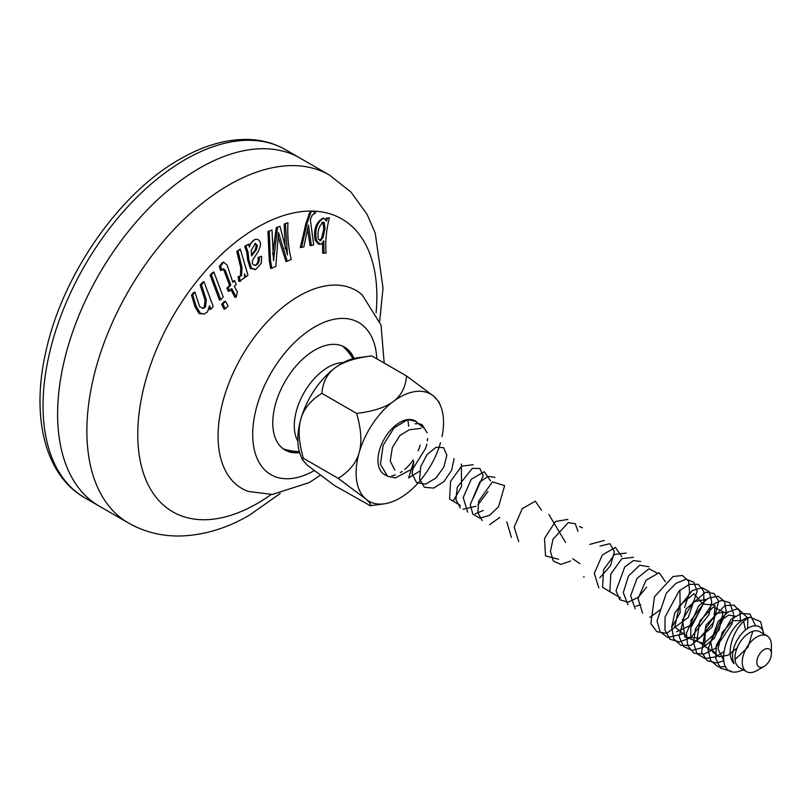 <?xml version="1.0" encoding="UTF-8"?>
<svg xmlns="http://www.w3.org/2000/svg" width="812" height="812" viewBox="0 0 812 812"><rect width="100%" height="100%" fill="white"/><g stroke="black" fill="none" stroke-linecap="round" stroke-linejoin="round"><path stroke-width="1.22" d="M351.393 356.204A59.438 34.317 120 0 0 347.394 350.002A59.438 34.317 120 0 0 343.415 346.521M354.002 358.447A59.438 34.317 120 0 0 344.521 347.12A59.438 34.317 120 0 0 298.725 363.045A59.438 34.317 120 0 0 272.771 422.859A59.438 34.317 120 0 0 285.083 450.061A59.438 34.317 120 0 0 299.638 452.609M301.313 158.817A200.919 116.004 120 0 0 300.146 158.127A200.909 115.994 120 0 0 145.318 211.962A200.909 115.994 120 0 0 57.622 414.15A200.909 115.994 120 0 0 99.237 506.12A200.919 116.004 120 0 0 100.404 506.8M271.837 268.163L275.806 266.438L278.486 232.547L287.235 261.271L291.203 259.393C288.361 247.701 287.275 235.48 287.955 222.721L285.408 223.747L287.438 254.897L279.967 226.304L277.511 227.39L273.542 260.764L271.979 229.958L269.178 231.227L270.457 260.195L271.837 268.163L270.609 268.447L269.259 260.469L267.95 231.511L271.979 229.958M232.557 281.652L234.577 280.505L232.851 282.373L227.177 265.148L223.655 262.144L220.57 266.194L219.321 266.488L222.407 262.438L223.655 262.144M220.57 266.194L221.798 270.244L220.559 270.528L219.321 266.488M221.798 270.244L223.28 268.731L225.208 270.193L230.801 285.053L228.101 287.905L229.603 291.061L228.365 291.346L226.873 288.189L229.573 285.337L223.98 270.477L222.671 269.016M229.603 291.061L231.846 288.696L236.221 297.101L234.952 297.395L230.618 288.981M239.621 281.287L238.829 281.409L238.139 276.669L239.357 276.395L240.047 281.125L240.849 281.013L239.621 281.287M239.855 276.527L240.443 275.907L240.748 267.716L236.779 251.446L240.261 249.071L238.017 251.162L241.956 267.442L241.651 275.623L239.357 276.395M220.742 299.75L219.484 300.034L210.085 275.106L212.653 272.416L213.921 272.121L211.353 274.811L220.742 299.75L223.219 297.06L213.921 272.121M225.371 308.844L224.071 309.149L221.595 304.256L224.264 301.567L225.533 301.272L222.874 303.962L225.371 308.844L228.111 306.043L225.533 301.272M204.238 314L199.133 313.594L194.971 306.784L191.49 295.101L193.672 292.432L194.961 292.127L192.779 294.807L196.25 306.489L200.412 313.29L204.238 314L207.507 311.909L209.587 305.748L210.917 309.179L213.241 306.53L204.015 281.825L201.427 284.728L206.339 300.004L205.081 300.298L200.148 285.032L202.736 282.119L204.015 281.825M210.917 309.179L209.638 309.473L209.202 308.347M202.614 308.479L204.228 307.261L205.081 300.298M255.79 269.411L250.37 268.549L247.68 260.165L246.818 252.319L244.676 246.3L248.604 244.128L245.904 246.016L248.025 252.035L248.878 259.891L251.568 268.275L255.851 269.401L261.302 263.291L261.657 256.247L257.942 257.546L261.657 256.247M254.643 269.675L255.851 269.401M254.968 265.463C257.617 263.778 258.612 261.139 257.942 257.546M248.878 245.214L254.917 239.449M206.339 300.004L205.497 306.966L204.228 307.261M205.497 306.966L203.254 308.387L199.671 306.733L194.961 292.127M324.008 252.999L326.069 252.968C325.165 242.006 326.272 230.293 329.378 217.819L327.368 217.992L326.546 221.158L323.826 218.144C317.137 222.102 314.65 229.349 316.375 239.895L317.715 242.25L320.75 244.138L321.491 244.087L323.826 240.738L324.008 252.999L322.699 253.303L322.465 243.6M323.064 237.337L321.796 237.632L319.725 240.778L320.984 240.484L318.304 239.246C317.228 231.684 318.862 226 323.196 222.214L324.242 222.447L325.054 228.578L323.064 237.337L320.405 240.788M323.196 222.214L321.917 222.508M326.069 252.968L322.699 253.303M254.948 243.539L257.475 245.305L256.348 249.731L251.517 255.983L251.233 250.34L255.364 243.367M256.348 249.731L255.151 250.005L256.267 245.579L254.765 243.651M251.446 254.816L255.151 250.005M259.14 257.262C259.81 260.865 258.815 263.504 256.166 265.179C252.765 265.351 251.608 263.626 252.674 260.023L258.46 251.081L260.561 245.468C260.479 241.012 258.774 238.961 255.435 239.327C252.451 240.636 250.431 243.224 249.375 247.092L248.604 244.128M255.678 265.351L255.151 265.412M314.64 211.161A169.069 97.613 120 0 0 310.397 211.059L311.199 211.455L307.159 223.087L301.546 247.305L303.861 246.919L308.458 225.097L311.372 245.427L313.686 244.96L310.326 219.585L312.295 215.007L315.543 212.906L315.807 211.536L314.64 211.161A169.069 97.613 120 0 1 376.068 312.793M303.861 246.919L300.318 247.589L305.911 223.371L310.397 211.059A169.069 97.613 120 0 0 257.313 227.35A169.069 97.613 120 0 0 137.766 434.42A169.069 97.613 120 0 0 257.313 503.45A169.069 97.613 120 0 0 271.127 494.549M313.686 244.96L310.123 245.711L307.454 228.761M314.569 212.886L313.919 213.14M287.235 261.271L285.997 261.555L277.897 236.17M285.195 248.848L284.17 224.031L287.955 222.721M272.67 254.349L276.273 227.675L279.967 226.304M325.815 219.281L326.079 218.296L327.368 217.992M321.491 244.087L318.446 244.158L315.127 240.179C313.412 229.634 315.888 222.386 322.537 218.448L323.826 218.144M315.807 211.536A169.535 97.887 120 0 0 311.199 211.455M311.372 245.427L310.123 245.711M301.546 247.305L300.318 247.589M309.991 214.023L308.702 214.317M307.159 223.087L305.911 223.371M222.874 303.962L221.595 304.256M211.353 274.811L210.085 275.106M238.829 281.409L244.341 278.019L244.585 273.898L245.772 277.034L247.954 275.126L240.261 249.071M241.651 275.623L240.443 275.907M241.956 267.442L240.748 267.716M238.017 251.162L236.779 251.446M245.772 277.034L244.615 277.308M236.221 297.101L237.378 291.853L234.282 286.301L236.262 284.464L234.577 280.505M228.101 287.905L226.873 288.189M230.801 285.053L229.573 285.337M225.208 270.193L223.98 270.477M257.475 245.305L256.267 245.579M245.904 246.016L244.676 246.3M246.828 248.553L245.61 248.837M248.025 252.035L246.818 252.319M248.878 259.891L247.68 260.165M251.568 268.275L250.37 268.549M200.412 313.29L199.133 313.594M196.25 306.489L194.971 306.784M192.779 294.807L191.49 295.101M201.427 284.728L200.148 285.032M269.178 231.227L267.95 231.511M277.511 227.39L276.273 227.675M285.408 223.747L284.17 224.031M316.375 239.895L315.127 240.179M321.796 237.632L323.785 228.872L322.963 222.742M325.054 228.578L323.785 228.872M284.017 449.401A59.438 34.317 120 0 0 289.021 451.117A59.438 34.317 120 0 0 296.39 451.472M343.171 362.639A47.766 27.578 120 0 0 340.431 362.812A47.766 27.578 120 0 0 303.15 394.307A47.766 27.578 120 0 0 297.852 441.129M771.4 653.792L771.4 645.378A20.604 11.896 120 0 0 767.137 635.948A20.604 11.896 120 0 0 762.163 635.055A20.604 11.896 120 0 0 744.645 651.6A20.604 11.896 120 0 0 746.522 671.636A20.604 11.896 120 0 0 751.486 672.529A20.604 11.896 120 0 0 756.825 670.621L764.112 666.408A10.302 5.948 -60 0 1 761.443 667.362A10.302 5.948 -60 0 1 757.332 658.826A10.302 5.948 -60 0 1 766.782 648.626A10.302 5.948 -60 0 1 771.4 653.792A10.302 5.948 -60 0 1 764.112 666.408M767.137 635.948L759.849 631.736A20.604 11.896 120 0 0 754.886 630.843A20.604 11.896 120 0 0 737.357 647.397A20.604 11.896 120 0 0 739.235 667.434L746.522 671.636M737.499 671.798L743.477 669.88M763.869 634.06L762.904 630.579L761.006 627.777L757.931 626.011L753.282 625.869M426.848 444.012L425.61 448.346L413.105 468.443L395.444 477.913L387.537 476.268L380.422 464.19L383.173 445.27L393.982 427.944L407.837 419.571A30.907 17.844 -60 0 1 415.277 420.91L423.356 427.904M387.537 476.279L384.37 474.452A30.907 17.844 -60 0 1 381.549 444.397A30.907 17.844 -60 0 1 407.837 419.571L416.333 421.509M423.458 427.894L421.519 424.514L419.977 423.905M415.135 423.793L418.525 423.641L422.108 424.808L427.173 432.786M427.609 438.45L427.396 440.957M406.609 376.007L371.744 355.879L366.821 356.59C352.621 358.802 342.035 362.558 335.072 367.836C328.018 373.073 323.744 380.463 322.252 390.014L321.826 393.323L318.588 395.505C309.321 402.041 303.414 409.877 300.866 419.012C298.227 428.107 298.623 439.586 302.074 453.451L303.333 458.232L302.419 459.805L307.332 465.205L334.757 485.698L370.181 505.653C371.591 505.003 370.079 502.74 365.623 498.852L338.188 478.359L341.436 476.177C350.693 469.64 356.6 461.805 359.148 452.67C361.787 443.585 361.391 432.106 357.94 418.231L356.681 413.45L361.614 412.74C375.814 410.517 386.39 406.771 393.353 401.493C400.407 396.256 404.68 388.867 406.173 379.316L406.609 376.007L434.034 396.5A61.824 35.698 120 0 0 393.353 401.493A61.824 35.698 120 0 0 359.148 452.67A61.824 35.698 120 0 0 365.623 498.852A61.824 35.698 120 0 0 384.228 503.836A61.824 35.698 120 0 0 406.294 493.869A61.824 35.698 120 0 0 440.5 442.682M302.419 459.805L300.704 455.613A61.824 35.698 -60 0 1 300.866 419.012A61.824 35.698 -60 0 1 335.072 367.836A61.824 35.698 -60 0 1 357.138 357.869L370.648 356.021M321.826 393.323L356.681 413.45M303.333 458.232L338.188 478.359M384.228 503.836L369.622 505.825M434.034 396.5L438.947 401.899L440.662 406.091A61.824 35.698 120 0 0 434.034 396.5M442.002 436.592A61.824 35.698 120 0 0 440.662 406.091M408.7 426.229L407.837 419.571M394.835 470.107L390.227 461.003L392.338 447.625L399.778 435.628L409.167 429.792L420.819 428.36M420.159 445.189A30.907 17.844 -60 0 1 418.17 450.802M413.196 459.927A30.907 17.844 -60 0 1 404.843 469.346M402.092 471.478A30.907 17.844 -60 0 1 400.326 472.614M395.474 474.918A30.907 17.844 -60 0 1 391.82 475.781M752.775 631.31L747.943 647.265L735.033 659.527M723.492 659.953L717.991 648.869L722.213 632.467L732.881 620.703L742.777 620.459M743.711 621.495L745.457 629.868M737.123 647.946L727.988 655.223L718.935 656.766L712.56 651.914L710.774 642.14L720.67 620.388L728.78 615.07L735.418 616.176M715.362 652.675L704.593 646.261L705.537 628.65L716.631 613.314L728.212 611.964M708.034 648.463L696.828 640.536L699.954 620.652L713.352 606.98L723.228 611.812L719.117 629.95L703.791 643.571L690.636 639.145L691.002 620.216L703.415 604.047L715.017 605.295L713.728 622.144L699.629 638.009L684.952 637.227L682.476 619.901L693.428 601.763L706.328 599.347M686.191 635.837L674.731 626.935L679.35 605.762L693.905 593.765L701.822 602.788M701.02 608.604L691.245 625.017L676.66 631.746M671.676 627.473L680.111 612.695L679.938 590.162M649.813 617.353L660.095 609.934M642.556 613.101L638.059 598.566L646.119 580.184L659.141 572.693L665.393 581.808M635.207 608.888L630.65 595.754L637.024 578.377L649.072 568.725L657.476 573.292M640.658 604.727L635.725 606.32M627.93 604.737L623.281 592.577L628.529 576.002L639.663 565.253L649.001 566.776M646.656 587.177L638.191 597.368L628.041 602.199L619.769 599.713L616.034 590.75L624.753 566.969L633.472 560.574L640.668 561.478M620.672 598.028L609.863 591.633L610.797 574.013L621.87 558.676L633.441 557.286M613.344 593.775L602.595 587.35L603.549 569.76L614.623 554.444L626.204 553.073M598.82 587.908L594.303 573.353L602.382 554.931L615.435 547.42L621.698 556.545M600.038 546.07L609.924 543.695L614.379 551.774L610.482 565.771L599.814 577.779M589.776 544.385L604.351 540.457M584.173 576.946L583.483 577.017M572.754 558.747L579.93 563.66M579.463 526.511L582.458 527.841M570.633 561.011L560.828 564.411L553.276 560.919L550.434 551.399L552.992 539.229L568.339 522.623L575.282 523.71L577.951 531.271M558.554 559.255L545.491 555.926L544.507 538.397L555.489 521.477L567.821 519.416M565.599 542.487L548.831 514.463M518.695 541.604L514.189 527.069L522.258 508.677L535.281 501.177L541.543 510.291M511.367 537.371L506.789 521.822M489.534 524.755L499.756 517.427M482.196 520.573L477.882 512.717L478.715 501.146L492.448 481.861L504.648 485.627L498.527 506.779L489.565 515.326L479.963 518.147L472.838 514.189L470.26 504.658L479.76 482.023L488.144 476.35L494.985 477.354M483.252 510.454L475.101 513.874M467.692 512.149L463.195 497.614L471.254 479.232L484.277 471.742L490.529 480.846M487.961 491.534L477.913 504.78M475.974 506.252L462.992 509.256M460.353 507.926L455.938 499.583L457.247 487.261L472.32 468.372L479.922 468.534L483.201 475.73L473.223 498.233M460.323 505.44L449.604 498.994L450.558 481.435L461.602 466.139L473.173 464.738M453.066 501.258L461.52 486.581L461.368 464.007M454.04 458.607L451.705 470.107L443.991 481.526L433.669 488.093L424.412 487.281L419.571 479.06L420.738 466.595L427.122 454.466L436.034 447.31L443.656 447.656L446.833 455.227L443.92 466.961L435.902 478.085L425.488 484.165L416.536 482.582L412.131 473.944L413.815 461.257L408.639 477.923L419.621 471.183M753.191 625.89L748.786 627.564L744.279 630.904L739.965 635.694L736.484 641.165L733.977 647.113L732.586 653.792L732.637 659.039L733.987 663.668C723.177 651.153 737.499 620.977 750.247 617.282L760.671 621.708L762.722 630.183M684.628 607.427L689.652 592.06L688.535 581.047L682.405 575.485L673.097 576.5L654.502 596.678L650.859 623.687L656.847 631.695L666.571 633.37L688.302 617.455L697.173 591.156L693.752 582.214L686.11 579.21L676.091 583.27L666.327 593.176L657.03 620.865L660.105 631.898L667.809 637.501L682.821 633.918M691.448 626.762L703.974 602.585L703.608 591.045L698.32 584.295L689.337 584.346L679.116 590.943L665.038 617.039L664.998 630.183L670.062 639.267L679.37 641.906L690.647 637.856L708.957 614.704L711.718 601.56L709.282 591.664L702.147 587.726L692.372 590.486L674.802 612.857L671.686 627.037L673.757 638.871L680.872 645.367L691.245 645.286L712.297 626.834L718.661 601.042L714.022 593.471L705.567 592.181L686.079 609L679.136 636.679L683.511 646.504L692.179 650.442L703.314 647.316L714.286 638.283L726.263 611.964L724.558 601.438L718.173 596.241L708.643 598.038L698.513 606.148L686.363 633.208L687.673 645.56L693.935 653.224L703.974 654.117L715.352 648.443L732.028 623.87L733.561 615.131M733.591 613.882L729.724 602.656L721.706 600.403L711.627 604.869L695.387 629.097L693.58 642.972L696.97 653.721L705.11 658.603L715.981 656.786L723.492 651.894M740.595 621.972L739.823 611.213L734.038 605.143L724.913 605.6L706.054 625.017L701.598 652.249L707.201 660.714L716.702 662.947L723.624 660.755M747.558 628.315L747.893 618.419M747.811 617.983L737.844 608.635L727.907 612.157L718.031 621.647L708.023 649.255L710.673 660.633L718.041 666.743L725.796 666.753M755.444 625.656L749.902 614.045L741.133 613.537L730.912 619.627L716.275 645.337L715.808 658.694L720.477 668.205L731.206 671.28M750.247 617.313C726.628 619.526 710.896 676.782 737.418 671.808M379.701 321.116L383.031 288.047L375.256 233.176L367.044 214.317L350.875 191.977L329.388 175.027L300.146 158.137A200.919 116.004 120 0 0 145.318 211.952A200.919 116.004 120 0 0 57.611 414.15A200.919 116.004 120 0 0 99.226 506.13L84.661 497.715C44.477 474.929 30.815 415.774 46.081 350.754C62.737 274.486 119.262 193.266 179.97 159.152C203.782 145.399 226.781 138.842 248.939 139.471C262.337 139.989 274.547 143.399 285.58 149.712A200.919 116.004 120 0 0 185.116 159.66A200.919 116.004 120 0 0 43.046 405.736A200.919 116.004 120 0 0 84.661 497.715M329.388 175.027A200.909 115.994 120 0 0 228.933 184.974A200.909 115.994 120 0 0 86.874 431.04A200.909 115.994 120 0 0 128.489 523.009C144.84 532.236 162.542 536.549 181.594 535.961C204.786 534.996 227.441 528.044 249.548 515.102L280.16 493.534M384.198 363.065L380.99 324.973L362.142 294.827A114.279 65.975 120 0 0 298.867 296.086A114.279 65.975 120 0 0 222.579 402.711A114.279 65.975 120 0 0 248.614 491.473L247.761 491.25M376.809 358.802A87.828 50.709 120 0 0 314.802 326.881A87.828 50.709 120 0 0 252.705 434.044A87.828 50.709 120 0 0 314.112 470.696M248.614 491.473L272.345 494.478L309.25 482.561L320.273 475.335M361.523 294.208L362.142 294.827M128.489 523.009L99.237 506.12M422.088 424.838L421.519 424.514M353.027 358.691A60.788 60.788 0 0 0 342.634 346.156M283.307 448.904A60.788 60.788 0 0 0 299.364 451.645M300.146 158.127L285.58 149.712"/></g></svg>
